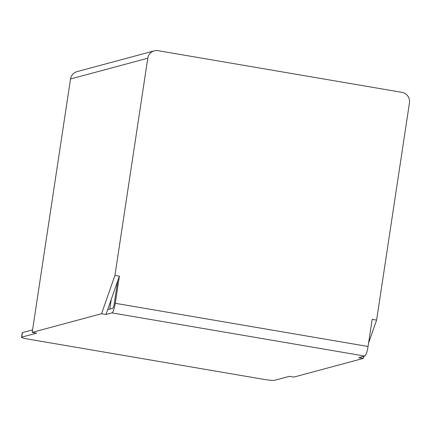 <?xml version="1.0" encoding="UTF-8"?>
<svg xmlns="http://www.w3.org/2000/svg" width="431" height="431" viewBox="0 0 431 431"><rect width="100%" height="100%" fill="white"/><g stroke="black" fill="none" stroke-linecap="round" stroke-linejoin="round"><path stroke-width="0.65" d="M368.586 343.033L376.602 320.098L409.45 102.912A9.191 8.959 74.9 0 0 401.951 92.347L158.026 50.675A9.191 8.959 74.9 0 0 147.79 58.207L114.942 275.393L119.376 276.152L115.271 303.3A9.191 1.869 -80.3 0 1 111.925 312.884L105.978 314.485L119.376 276.152M376.602 320.098L372.168 319.344L368.063 346.492A9.191 1.869 99.7 0 1 364.712 356.071L358.77 357.671L363.204 358.43L363.958 356.275M114.942 275.393L101.544 313.725L32.196 332.382L70.517 78.997A9.191 8.959 -105.1 0 1 76.998 71.638L154.271 50.847M101.544 313.725L105.978 314.485M117.706 280.942L114.28 303.569A4.596 0.937 -80.3 0 1 112.61 308.359L107.653 309.69M363.204 358.43L293.856 377.087L289.416 376.328L274.558 380.325A9.191 0.84 -171.4 0 1 263.707 379.345L28.656 339.186A9.191 0.84 -171.4 0 1 21.55 337.279A9.191 0.84 -171.4 0 1 21.765 337.139L22.45 332.613A9.191 0.84 -171.4 0 0 22.234 332.754L21.55 337.279M32.196 332.382L36.63 333.141L21.765 337.139M32.573 329.893L22.45 332.613M368.063 346.492L115.271 303.3M70.517 78.997L147.79 58.207M364.712 356.071L111.925 312.884M109.77 309.124L111.23 299.464"/></g></svg>
